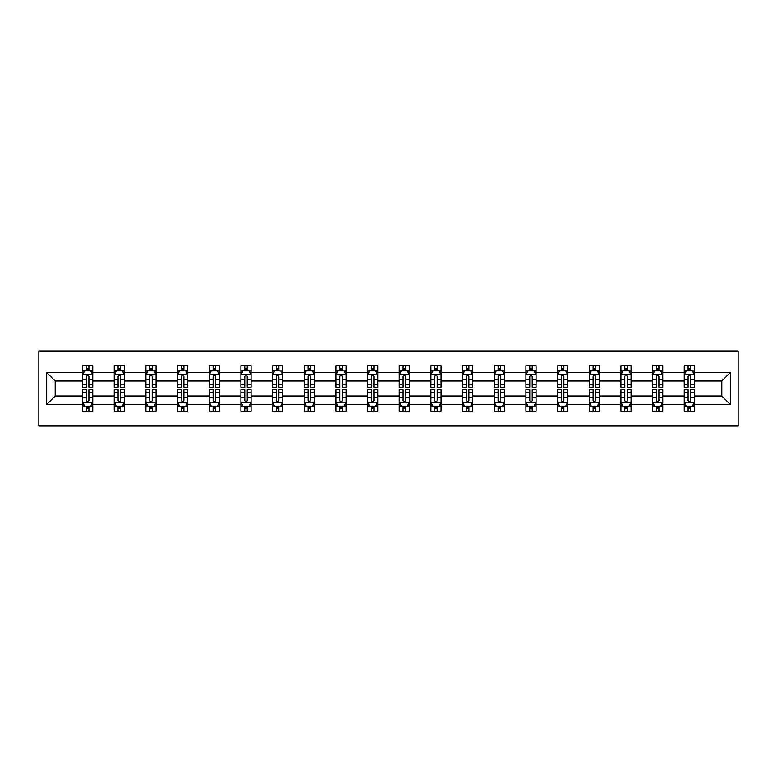 <?xml version="1.0" encoding="UTF-8"?>
<svg xmlns="http://www.w3.org/2000/svg" width="777" height="777" viewBox="0 0 777 777"><rect width="100%" height="100%" fill="white"/><g stroke="black" fill="none" stroke-linecap="round" stroke-linejoin="round"><path stroke-width="1.17" d="M38.85 426.049L738.15 426.049L738.15 350.951L38.85 350.951L38.85 426.049M694.405 404.535L694.405 396.008L721.814 396.008L730.331 404.535L694.405 404.535L694.405 411.334L690.549 411.334L690.549 406.157M684.255 404.535L662.742 404.535L662.742 396.008L684.255 396.008L684.255 411.334L694.405 411.334L694.405 405.915L692.501 405.915M662.742 404.535L662.742 411.334L658.886 411.334L658.886 406.157M652.593 404.535L631.07 404.535L631.07 396.008L652.593 396.008L652.593 411.334L662.742 411.334L662.742 405.915L660.829 405.915M631.07 404.535L631.07 411.334L627.214 411.334L627.214 406.157M620.92 404.535L599.407 404.535L599.407 396.008L620.92 396.008L620.92 411.334L631.07 411.334L631.07 405.915L629.166 405.915M599.407 404.535L599.407 411.334L595.551 411.334L595.551 406.157M589.257 404.535L567.744 404.535L567.744 396.008L589.257 396.008L589.257 411.334L599.407 411.334L599.407 405.915L597.494 405.915M567.744 404.535L567.744 411.334L563.879 411.334L563.879 406.157M557.595 404.535L536.072 404.535L536.072 396.008L557.595 396.008L557.595 411.334L567.744 411.334L567.744 405.915L565.831 405.915M536.072 404.535L536.072 411.334L532.216 411.334L532.216 406.157M525.922 404.535L504.409 404.535L504.409 396.008L525.922 396.008L525.922 411.334L536.072 411.334L536.072 405.915L534.168 405.915M504.409 404.535L504.409 411.334L500.553 411.334L500.553 406.157M494.259 404.535L472.737 404.535L472.737 396.008L494.259 396.008L494.259 411.334L504.409 411.334L504.409 405.915L502.496 405.915M472.737 404.535L472.737 411.334L468.881 411.334L468.881 406.157M462.587 404.535L441.074 404.535L441.074 396.008L462.587 396.008L462.587 411.334L472.737 411.334L472.737 405.915L470.833 405.915M441.074 404.535L441.074 411.334L437.218 411.334L437.218 406.157M430.924 404.535L409.411 404.535L409.411 396.008L430.924 396.008L430.924 411.334L441.074 411.334L441.074 405.915L439.17 405.915M409.411 404.535L409.411 411.334L405.555 411.334L405.555 406.157M399.261 404.535L377.739 404.535L377.739 396.008L399.261 396.008L399.261 411.334L409.411 411.334L409.411 405.915L407.498 405.915M377.739 404.535L377.739 411.334L373.883 411.334L373.883 406.157M367.589 404.535L346.076 404.535L346.076 396.008L367.589 396.008L367.589 411.334L377.739 411.334L377.739 405.915L375.835 405.915M346.076 404.535L346.076 411.334L342.22 411.334L342.22 406.157M335.926 404.535L314.413 404.535L314.413 396.008L335.926 396.008L335.926 411.334L346.076 411.334L346.076 405.915L344.162 405.915M314.413 404.535L314.413 411.334L310.547 411.334L310.547 406.157M304.263 404.535L282.741 404.535L282.741 396.008L304.263 396.008L304.263 411.334L314.413 411.334L314.413 405.915L312.5 405.915M282.741 404.535L282.741 411.334L278.885 411.334L278.885 406.157M272.591 404.535L251.078 404.535L251.078 396.008L272.591 396.008L272.591 411.334L282.741 411.334L282.741 405.915L280.837 405.915M251.078 404.535L251.078 411.334L247.222 411.334L247.222 406.157M240.928 404.535L219.405 404.535L219.405 396.008L240.928 396.008L240.928 411.334L251.078 411.334L251.078 405.915L249.164 405.915M219.405 404.535L219.405 411.334L215.55 411.334L215.55 406.157M209.256 404.535L187.743 404.535L187.743 396.008L209.256 396.008L209.256 411.334L219.405 411.334L219.405 405.915L217.502 405.915M187.743 404.535L187.743 411.334L183.887 411.334L183.887 406.157M177.593 404.535L156.08 404.535L156.08 396.008L177.593 396.008L177.593 411.334L187.743 411.334L187.743 405.915L185.839 405.915M156.08 404.535L156.08 411.334L152.224 411.334L152.224 406.157M145.93 404.535L124.407 404.535L124.407 396.008L145.93 396.008L145.93 411.334L156.08 411.334L156.08 405.915L154.167 405.915M124.407 404.535L124.407 411.334L120.552 411.334L120.552 406.157M114.258 404.535L92.745 404.535L92.745 396.008L114.258 396.008L114.258 411.334L124.407 411.334L124.407 405.915L122.504 405.915M92.745 404.535L92.745 411.334L88.889 411.334L88.889 406.157M82.595 404.535L46.669 404.535L46.669 372.465L82.595 372.465L82.595 380.992L55.186 380.992L55.186 396.008L82.595 396.008L82.595 411.334L92.745 411.334L92.745 405.915L90.831 405.915M84.499 371.085L82.595 371.085L82.595 365.666L82.595 372.465M86.451 370.843L86.451 365.666L82.595 365.666L92.745 365.666L92.745 372.465L114.258 372.465L114.258 365.666L124.407 365.666L124.407 372.465L145.93 372.465L145.93 365.666L156.08 365.666L156.08 372.465L177.593 372.465L177.593 365.666L187.743 365.666L187.743 372.465L209.256 372.465L209.256 365.666L219.405 365.666L219.405 372.465L240.928 372.465L240.928 365.666L251.078 365.666L251.078 372.465L272.591 372.465L272.591 365.666L282.741 365.666L282.741 372.465L304.263 372.465L304.263 365.666L314.413 365.666L314.413 372.465L335.926 372.465L335.926 365.666L346.076 365.666L346.076 372.465L367.589 372.465L367.589 365.666L377.739 365.666L377.739 372.465L399.261 372.465L399.261 365.666L409.411 365.666L409.411 372.465L430.924 372.465L430.924 365.666L441.074 365.666L441.074 372.465L462.587 372.465L462.587 365.666L472.737 365.666L472.737 372.465L494.259 372.465L494.259 365.666L504.409 365.666L504.409 372.465L525.922 372.465L525.922 365.666L536.072 365.666L536.072 372.465L557.595 372.465L557.595 365.666L567.744 365.666L567.744 372.465L589.257 372.465L589.257 365.666L599.407 365.666L599.407 372.465L620.92 372.465L620.92 365.666L631.07 365.666L631.07 372.465L652.593 372.465L652.593 365.666L662.742 365.666L662.742 372.465L684.255 372.465L684.255 365.666L694.405 365.666L694.405 372.465L730.331 372.465L730.331 404.535M684.255 372.465L684.255 380.992L662.742 380.992L662.742 372.465M652.593 372.465L652.593 380.992L631.07 380.992L631.07 372.465M620.92 372.465L620.92 380.992L599.407 380.992L599.407 372.465M589.257 372.465L589.257 380.992L567.744 380.992L567.744 372.465M557.595 372.465L557.595 380.992L536.072 380.992L536.072 372.465M525.922 372.465L525.922 380.992L504.409 380.992L504.409 372.465M494.259 372.465L494.259 380.992L472.737 380.992L472.737 372.465M462.587 372.465L462.587 380.992L441.074 380.992L441.074 372.465M430.924 372.465L430.924 380.992L409.411 380.992L409.411 372.465M399.261 372.465L399.261 380.992L377.739 380.992L377.739 372.465M367.589 372.465L367.589 380.992L346.076 380.992L346.076 372.465M335.926 372.465L335.926 380.992L314.413 380.992L314.413 372.465M304.263 372.465L304.263 380.992L282.741 380.992L282.741 372.465M272.591 372.465L272.591 380.992L251.078 380.992L251.078 372.465M240.928 372.465L240.928 380.992L219.405 380.992L219.405 372.465M209.256 372.465L209.256 380.992L187.743 380.992L187.743 372.465M177.593 372.465L177.593 380.992L156.08 380.992L156.08 372.465M145.93 372.465L145.93 380.992L124.407 380.992L124.407 372.465M114.258 372.465L114.258 380.992L92.745 380.992L92.745 372.465M46.669 372.465L55.186 380.992M721.814 396.008L721.814 380.992L694.405 380.992L694.405 372.465M688.111 370.736L690.549 370.736M656.448 370.736L658.886 370.736M624.776 370.736L627.214 370.736M593.113 370.736L595.551 370.736M561.45 370.736L563.879 370.736M529.778 370.736L532.216 370.736M498.115 370.736L500.553 370.736M466.453 370.736L468.881 370.736M434.78 370.736L437.218 370.736M403.117 370.736L405.555 370.736M371.445 370.736L373.883 370.736M339.782 370.736L342.22 370.736M308.119 370.736L310.547 370.736M276.447 370.736L278.885 370.736M244.784 370.736L247.222 370.736M213.121 370.736L215.55 370.736M181.449 370.736L183.887 370.736M149.786 370.736L152.224 370.736M118.114 370.736L120.552 370.736M86.451 370.736L88.889 370.736M86.451 406.264L88.889 406.264M118.114 406.264L120.552 406.264M149.786 406.264L152.224 406.264M181.449 406.264L183.887 406.264M213.121 406.264L215.55 406.264M244.784 406.264L247.222 406.264M276.447 406.264L278.885 406.264M308.119 406.264L310.547 406.264M339.782 406.264L342.22 406.264M371.445 406.264L373.883 406.264M403.117 406.264L405.555 406.264M434.78 406.264L437.218 406.264M466.453 406.264L468.881 406.264M498.115 406.264L500.553 406.264M529.778 406.264L532.216 406.264M561.45 406.264L563.879 406.264M593.113 406.264L595.551 406.264M624.776 406.264L627.214 406.264M656.448 406.264L658.886 406.264M688.111 406.264L690.549 406.264M55.186 396.008L46.669 404.535M730.331 372.465L721.814 380.992M88.889 368.298L86.451 368.298M82.595 384.741L82.595 387.286L86.451 387.286L86.451 384.741L82.595 384.741L82.595 380.992M92.745 380.992L92.745 387.286L88.889 387.286L88.889 376.418C88.073 374.854 87.267 374.854 86.451 376.418L86.451 384.741M90.831 371.085L92.745 371.085L92.745 365.666L88.889 365.666L88.889 370.843M92.745 374.902L90.715 370.843L84.625 370.843L82.595 374.902M86.451 408.702L88.889 408.702M92.745 392.259L92.745 389.714L88.889 389.714L88.889 392.259L92.745 392.259L92.745 396.008M82.595 396.008L82.595 389.714L86.451 389.714L86.451 400.582C87.267 402.146 88.073 402.146 88.889 400.582L88.889 392.259M84.499 405.915L82.595 405.915L82.595 411.334L86.451 411.334L86.451 406.157M82.595 402.097L84.625 406.157L90.715 406.157L92.745 402.097M120.552 368.298L118.114 368.298M116.171 371.085L114.258 371.085L114.258 365.666L118.114 365.666L118.114 370.843M114.258 384.741L114.258 387.286L118.114 387.286L118.114 384.741L114.258 384.741L114.258 380.992M124.407 380.992L124.407 387.286L120.552 387.286L120.552 376.418C119.745 374.854 118.93 374.854 118.114 376.418L118.114 384.741M122.504 371.085L124.407 371.085L124.407 365.666L120.552 365.666L120.552 370.843M124.407 374.902L122.377 370.843L116.288 370.843L114.258 374.902M152.224 368.298L149.786 368.298M147.834 371.085L145.93 371.085L145.93 365.666L149.786 365.666L149.786 370.843M145.93 384.741L145.93 387.286L149.786 387.286L149.786 384.741L145.93 384.741L145.93 380.992M156.08 380.992L156.08 387.286L152.224 387.286L152.224 376.418C151.408 374.854 150.592 374.854 149.786 376.418L149.786 384.741M154.167 371.085L156.08 371.085L156.08 365.666L152.224 365.666L152.224 370.843M156.08 374.902L154.05 370.843L147.96 370.843L145.93 374.902M118.114 408.702L120.552 408.702M124.407 392.259L124.407 389.714L120.552 389.714L120.552 392.259L124.407 392.259L124.407 396.008M114.258 396.008L114.258 389.714L118.114 389.714L118.114 400.582C118.93 402.146 119.736 402.146 120.552 400.582L120.552 392.259M116.171 405.915L114.258 405.915L114.258 411.334L118.114 411.334L118.114 406.157M114.258 402.097L116.288 406.157L122.377 406.157L124.407 402.097M149.786 408.702L152.224 408.702M156.08 392.259L156.08 389.714L152.224 389.714L152.224 392.259L156.08 392.259L156.08 396.008M145.93 396.008L145.93 389.714L149.786 389.714L149.786 400.582C150.592 402.146 151.408 402.146 152.224 400.582L152.224 392.259M147.834 405.915L145.93 405.915L145.93 411.334L149.786 411.334L149.786 406.157M145.93 402.097L147.96 406.157L154.05 406.157L156.08 402.097M183.887 368.298L181.449 368.298M179.506 371.085L177.593 371.085L177.593 365.666L181.449 365.666L181.449 370.843M177.593 384.741L177.593 387.286L181.449 387.286L181.449 384.741L177.593 384.741L177.593 380.992M187.743 380.992L187.743 387.286L183.887 387.286L183.887 376.418C183.071 374.854 182.265 374.854 181.449 376.418L181.449 384.741M185.839 371.085L187.743 371.085L187.743 365.666L183.887 365.666L183.887 370.843M187.743 374.902L185.713 370.843L179.623 370.843L177.593 374.902M181.449 408.702L183.887 408.702M187.743 392.259L187.743 389.714L183.887 389.714L183.887 392.259L187.743 392.259L187.743 396.008M177.593 396.008L177.593 389.714L181.449 389.714L181.449 400.582C182.265 402.146 183.071 402.146 183.887 400.582L183.887 392.259M179.506 405.915L177.593 405.915L177.593 411.334L181.449 411.334L181.449 406.157M177.593 402.097L179.623 406.157L185.713 406.157L187.743 402.097M215.55 368.298L213.121 368.298M211.169 371.085L209.256 371.085L209.256 365.666L213.121 365.666L213.121 370.843M209.256 384.741L209.256 387.286L213.121 387.286L213.121 384.741L209.256 384.741L209.256 380.992M219.405 380.992L219.405 387.286L215.55 387.286L215.55 376.418C214.743 374.854 213.928 374.854 213.121 376.418L213.121 384.741M217.502 371.085L219.405 371.085L219.405 365.666L215.55 365.666L215.55 370.843M219.405 374.902L217.375 370.843L211.286 370.843L209.256 374.902M213.121 408.702L215.55 408.702M219.405 392.259L219.405 389.714L215.55 389.714L215.55 392.259L219.405 392.259L219.405 396.008M209.256 396.008L209.256 389.714L213.121 389.714L213.121 400.582C213.928 402.146 214.743 402.146 215.55 400.582L215.55 392.259M211.169 405.915L209.256 405.915L209.256 411.334L213.121 411.334L213.121 406.157M209.256 402.097L211.286 406.157L217.375 406.157L219.405 402.097M247.222 368.298L244.784 368.298M242.832 371.085L240.928 371.085L240.928 365.666L244.784 365.666L244.784 370.843M240.928 384.741L240.928 387.286L244.784 387.286L244.784 384.741L240.928 384.741L240.928 380.992M251.078 380.992L251.078 387.286L247.222 387.286L247.222 376.418C246.406 374.854 245.6 374.854 244.784 376.418L244.784 384.741M249.164 371.085L251.078 371.085L251.078 365.666L247.222 365.666L247.222 370.843M251.078 374.902L249.048 370.843L242.958 370.843L240.928 374.902M244.784 408.702L247.222 408.702M251.078 392.259L251.078 389.714L247.222 389.714L247.222 392.259L251.078 392.259L251.078 396.008M240.928 396.008L240.928 389.714L244.784 389.714L244.784 400.582C245.59 402.146 246.406 402.146 247.222 400.582L247.222 392.259M242.832 405.915L240.928 405.915L240.928 411.334L244.784 411.334L244.784 406.157M240.928 402.097L242.958 406.157L249.048 406.157L251.078 402.097M278.885 368.298L276.447 368.298M274.504 371.085L272.591 371.085L272.591 365.666L276.447 365.666L276.447 370.843M272.591 384.741L272.591 387.286L276.447 387.286L276.447 384.741L272.591 384.741L272.591 380.992M282.741 380.992L282.741 387.286L278.885 387.286L278.885 376.418C278.079 374.854 277.263 374.854 276.447 376.418L276.447 384.741M280.837 371.085L282.741 371.085L282.741 365.666L278.885 365.666L278.885 370.843M282.741 374.902L280.711 370.843L274.621 370.843L272.591 374.902M276.447 408.702L278.885 408.702M282.741 392.259L282.741 389.714L278.885 389.714L278.885 392.259L282.741 392.259L282.741 396.008M272.591 396.008L272.591 389.714L276.447 389.714L276.447 400.582C277.263 402.146 278.069 402.146 278.885 400.582L278.885 392.259M274.504 405.915L272.591 405.915L272.591 411.334L276.447 411.334L276.447 406.157M272.591 402.097L274.621 406.157L280.711 406.157L282.741 402.097M310.547 368.298L308.119 368.298M306.167 371.085L304.263 371.085L304.263 365.666L308.119 365.666L308.119 370.843M304.263 384.741L304.263 387.286L308.119 387.286L308.119 384.741L304.263 384.741L304.263 380.992M314.413 380.992L314.413 387.286L310.547 387.286L310.547 376.418C309.741 374.854 308.925 374.854 308.119 376.418L308.119 384.741M312.5 371.085L314.413 371.085L314.413 365.666L310.547 365.666L310.547 370.843M314.413 374.902L312.383 370.843L306.293 370.843L304.263 374.902M308.119 408.702L310.547 408.702M314.413 392.259L314.413 389.714L310.547 389.714L310.547 392.259L314.413 392.259L314.413 396.008M304.263 396.008L304.263 389.714L308.119 389.714L308.119 400.582C308.925 402.146 309.741 402.146 310.547 400.582L310.547 392.259M306.167 405.915L304.263 405.915L304.263 411.334L308.119 411.334L308.119 406.157M304.263 402.097L306.293 406.157L312.383 406.157L314.413 402.097M342.22 368.298L339.782 368.298M337.83 371.085L335.926 371.085L335.926 365.666L339.782 365.666L339.782 370.843M335.926 384.741L335.926 387.286L339.782 387.286L339.782 384.741L335.926 384.741L335.926 380.992M346.076 380.992L346.076 387.286L342.22 387.286L342.22 376.418C341.404 374.854 340.598 374.854 339.782 376.418L339.782 384.741M344.162 371.085L346.076 371.085L346.076 365.666L342.22 365.666L342.22 370.843M346.076 374.902L344.046 370.843L337.956 370.843L335.926 374.902M339.782 408.702L342.22 408.702M346.076 392.259L346.076 389.714L342.22 389.714L342.22 392.259L346.076 392.259L346.076 396.008M335.926 396.008L335.926 389.714L339.782 389.714L339.782 400.582C340.598 402.146 341.404 402.146 342.22 400.582L342.22 392.259M337.83 405.915L335.926 405.915L335.926 411.334L339.782 411.334L339.782 406.157M335.926 402.097L337.956 406.157L344.046 406.157L346.076 402.097M373.883 368.298L371.445 368.298M369.502 371.085L367.589 371.085L367.589 365.666L371.445 365.666L371.445 370.843M367.589 384.741L367.589 387.286L371.445 387.286L371.445 384.741L367.589 384.741L367.589 380.992M377.739 380.992L377.739 387.286L373.883 387.286L373.883 376.418C373.077 374.854 372.261 374.854 371.445 376.418L371.445 384.741M375.835 371.085L377.739 371.085L377.739 365.666L373.883 365.666L373.883 370.843M377.739 374.902L375.709 370.843L369.619 370.843L367.589 374.902M405.555 368.298L403.117 368.298M401.165 371.085L399.261 371.085L399.261 365.666L403.117 365.666L403.117 370.843M399.261 384.741L399.261 387.286L403.117 387.286L403.117 384.741L399.261 384.741L399.261 380.992M409.411 380.992L409.411 387.286L405.555 387.286L405.555 376.418C404.739 374.854 403.933 374.854 403.117 376.418L403.117 384.741M407.498 371.085L409.411 371.085L409.411 365.666L405.555 365.666L405.555 370.843M409.411 374.902L407.381 370.843L401.291 370.843L399.261 374.902M437.218 368.298L434.78 368.298M432.838 371.085L430.924 371.085L430.924 365.666L434.78 365.666L434.78 370.843M430.924 384.741L430.924 387.286L434.78 387.286L434.78 384.741L430.924 384.741L430.924 380.992M441.074 380.992L441.074 387.286L437.218 387.286L437.218 376.418C436.402 374.854 435.596 374.854 434.78 376.418L434.78 384.741M439.17 371.085L441.074 371.085L441.074 365.666L437.218 365.666L437.218 370.843M441.074 374.902L439.044 370.843L432.954 370.843L430.924 374.902M468.881 368.298L466.453 368.298M464.5 371.085L462.587 371.085L462.587 365.666L466.453 365.666L466.453 370.843M462.587 384.741L462.587 387.286L466.453 387.286L466.453 384.741L462.587 384.741L462.587 380.992M472.737 380.992L472.737 387.286L468.881 387.286L468.881 376.418C468.075 374.854 467.259 374.854 466.453 376.418L466.453 384.741M470.833 371.085L472.737 371.085L472.737 365.666L468.881 365.666L468.881 370.843M472.737 374.902L470.707 370.843L464.617 370.843L462.587 374.902M500.553 368.298L498.115 368.298M496.163 371.085L494.259 371.085L494.259 365.666L498.115 365.666L498.115 370.843M494.259 384.741L494.259 387.286L498.115 387.286L498.115 384.741L494.259 384.741L494.259 380.992M504.409 380.992L504.409 387.286L500.553 387.286L500.553 376.418C499.737 374.854 498.931 374.854 498.115 376.418L498.115 384.741M502.496 371.085L504.409 371.085L504.409 365.666L500.553 365.666L500.553 370.843M504.409 374.902L502.379 370.843L496.289 370.843L494.259 374.902M532.216 368.298L529.778 368.298M527.836 371.085L525.922 371.085L525.922 365.666L529.778 365.666L529.778 370.843M525.922 384.741L525.922 387.286L529.778 387.286L529.778 384.741L525.922 384.741L525.922 380.992M536.072 380.992L536.072 387.286L532.216 387.286L532.216 376.418C531.41 374.854 530.594 374.854 529.778 376.418L529.778 384.741M534.168 371.085L536.072 371.085L536.072 365.666L532.216 365.666L532.216 370.843M536.072 374.902L534.042 370.843L527.952 370.843L525.922 374.902M563.879 368.298L561.45 368.298M559.498 371.085L557.595 371.085L557.595 365.666L561.45 365.666L561.45 370.843M557.595 384.741L557.595 387.286L561.45 387.286L561.45 384.741L557.595 384.741L557.595 380.992M567.744 380.992L567.744 387.286L563.879 387.286L563.879 376.418C563.072 374.854 562.257 374.854 561.45 376.418L561.45 384.741M565.831 371.085L567.744 371.085L567.744 365.666L563.879 365.666L563.879 370.843M567.744 374.902L565.714 370.843L559.625 370.843L557.595 374.902M595.551 368.298L593.113 368.298M591.161 371.085L589.257 371.085L589.257 365.666L593.113 365.666L593.113 370.843M589.257 384.741L589.257 387.286L593.113 387.286L593.113 384.741L589.257 384.741L589.257 380.992M599.407 380.992L599.407 387.286L595.551 387.286L595.551 376.418C594.735 374.854 593.929 374.854 593.113 376.418L593.113 384.741M597.494 371.085L599.407 371.085L599.407 365.666L595.551 365.666L595.551 370.843M599.407 374.902L597.377 370.843L591.287 370.843L589.257 374.902M627.214 368.298L624.776 368.298M622.833 371.085L620.92 371.085L620.92 365.666L624.776 365.666L624.776 370.843M620.92 384.741L620.92 387.286L624.776 387.286L624.776 384.741L620.92 384.741L620.92 380.992M631.07 380.992L631.07 387.286L627.214 387.286L627.214 376.418C626.408 374.854 625.592 374.854 624.776 376.418L624.776 384.741M629.166 371.085L631.07 371.085L631.07 365.666L627.214 365.666L627.214 370.843M631.07 374.902L629.04 370.843L622.95 370.843L620.92 374.902M658.886 368.298L656.448 368.298M654.496 371.085L652.593 371.085L652.593 365.666L656.448 365.666L656.448 370.843M652.593 384.741L652.593 387.286L656.448 387.286L656.448 384.741L652.593 384.741L652.593 380.992M662.742 380.992L662.742 387.286L658.886 387.286L658.886 376.418C658.07 374.854 657.264 374.854 656.448 376.418L656.448 384.741M660.829 371.085L662.742 371.085L662.742 365.666L658.886 365.666L658.886 370.843M662.742 374.902L660.712 370.843L654.622 370.843L652.593 374.902M371.445 408.702L373.883 408.702M377.739 392.259L377.739 389.714L373.883 389.714L373.883 392.259L377.739 392.259L377.739 396.008M367.589 396.008L367.589 389.714L371.445 389.714L371.445 400.582C372.261 402.146 373.067 402.146 373.883 400.582L373.883 392.259M369.502 405.915L367.589 405.915L367.589 411.334L371.445 411.334L371.445 406.157M367.589 402.097L369.619 406.157L375.709 406.157L377.739 402.097M403.117 408.702L405.555 408.702M409.411 392.259L409.411 389.714L405.555 389.714L405.555 392.259L409.411 392.259L409.411 396.008M399.261 396.008L399.261 389.714L403.117 389.714L403.117 400.582C403.923 402.146 404.739 402.146 405.555 400.582L405.555 392.259M401.165 405.915L399.261 405.915L399.261 411.334L403.117 411.334L403.117 406.157M399.261 402.097L401.291 406.157L407.381 406.157L409.411 402.097M434.78 408.702L437.218 408.702M441.074 392.259L441.074 389.714L437.218 389.714L437.218 392.259L441.074 392.259L441.074 396.008M430.924 396.008L430.924 389.714L434.78 389.714L434.78 400.582C435.596 402.146 436.402 402.146 437.218 400.582L437.218 392.259M432.838 405.915L430.924 405.915L430.924 411.334L434.78 411.334L434.78 406.157M430.924 402.097L432.954 406.157L439.044 406.157L441.074 402.097M466.453 408.702L468.881 408.702M472.737 392.259L472.737 389.714L468.881 389.714L468.881 392.259L472.737 392.259L472.737 396.008M462.587 396.008L462.587 389.714L466.453 389.714L466.453 400.582C467.259 402.146 468.075 402.146 468.881 400.582L468.881 392.259M464.5 405.915L462.587 405.915L462.587 411.334L466.453 411.334L466.453 406.157M462.587 402.097L464.617 406.157L470.707 406.157L472.737 402.097M498.115 408.702L500.553 408.702M504.409 392.259L504.409 389.714L500.553 389.714L500.553 392.259L504.409 392.259L504.409 396.008M494.259 396.008L494.259 389.714L498.115 389.714L498.115 400.582C498.921 402.146 499.737 402.146 500.553 400.582L500.553 392.259M496.163 405.915L494.259 405.915L494.259 411.334L498.115 411.334L498.115 406.157M494.259 402.097L496.289 406.157L502.379 406.157L504.409 402.097M529.778 408.702L532.216 408.702M536.072 392.259L536.072 389.714L532.216 389.714L532.216 392.259L536.072 392.259L536.072 396.008M525.922 396.008L525.922 389.714L529.778 389.714L529.778 400.582C530.594 402.146 531.4 402.146 532.216 400.582L532.216 392.259M527.836 405.915L525.922 405.915L525.922 411.334L529.778 411.334L529.778 406.157M525.922 402.097L527.952 406.157L534.042 406.157L536.072 402.097M561.45 408.702L563.879 408.702M567.744 392.259L567.744 389.714L563.879 389.714L563.879 392.259L567.744 392.259L567.744 396.008M557.595 396.008L557.595 389.714L561.45 389.714L561.45 400.582C562.257 402.146 563.072 402.146 563.879 400.582L563.879 392.259M559.498 405.915L557.595 405.915L557.595 411.334L561.45 411.334L561.45 406.157M557.595 402.097L559.625 406.157L565.714 406.157L567.744 402.097M593.113 408.702L595.551 408.702M599.407 392.259L599.407 389.714L595.551 389.714L595.551 392.259L599.407 392.259L599.407 396.008M589.257 396.008L589.257 389.714L593.113 389.714L593.113 400.582C593.929 402.146 594.735 402.146 595.551 400.582L595.551 392.259M591.161 405.915L589.257 405.915L589.257 411.334L593.113 411.334L593.113 406.157M589.257 402.097L591.287 406.157L597.377 406.157L599.407 402.097M624.776 408.702L627.214 408.702M631.07 392.259L631.07 389.714L627.214 389.714L627.214 392.259L631.07 392.259L631.07 396.008M620.92 396.008L620.92 389.714L624.776 389.714L624.776 400.582C625.592 402.146 626.408 402.146 627.214 400.582L627.214 392.259M622.833 405.915L620.92 405.915L620.92 411.334L624.776 411.334L624.776 406.157M620.92 402.097L622.95 406.157L629.04 406.157L631.07 402.097M656.448 408.702L658.886 408.702M662.742 392.259L662.742 389.714L658.886 389.714L658.886 392.259L662.742 392.259L662.742 396.008M652.593 396.008L652.593 389.714L656.448 389.714L656.448 400.582C657.255 402.146 658.07 402.146 658.886 400.582L658.886 392.259M654.496 405.915L652.593 405.915L652.593 411.334L656.448 411.334L656.448 406.157M652.593 402.097L654.622 406.157L660.712 406.157L662.742 402.097M690.549 368.298L688.111 368.298M686.169 371.085L684.255 371.085L684.255 365.666L688.111 365.666L688.111 370.843M684.255 384.741L684.255 387.286L688.111 387.286L688.111 384.741L684.255 384.741L684.255 380.992M694.405 380.992L694.405 387.286L690.549 387.286L690.549 376.418C689.733 374.854 688.927 374.854 688.111 376.418L688.111 384.741M692.501 371.085L694.405 371.085L694.405 365.666L690.549 365.666L690.549 370.843M694.405 374.902L692.375 370.843L686.285 370.843L684.255 374.902M688.111 408.702L690.549 408.702M694.405 392.259L694.405 389.714L690.549 389.714L690.549 392.259L694.405 392.259L694.405 396.008M684.255 396.008L684.255 389.714L688.111 389.714L688.111 400.582C688.927 402.146 689.733 402.146 690.549 400.582L690.549 392.259M686.169 405.915L684.255 405.915L684.255 411.334L688.111 411.334L688.111 406.157M684.255 402.097L686.285 406.157L692.375 406.157L694.405 402.097M92.696 374.796L82.644 374.796M92.745 384.741L88.889 384.741M86.451 379.293L82.595 379.293M92.745 379.293L88.889 379.293M88.889 369.59L86.451 369.59M82.644 402.204L92.696 402.204M82.595 392.259L86.451 392.259M88.889 397.707L92.745 397.707M82.595 397.707L86.451 397.707M86.451 407.41L88.889 407.41M124.359 374.796L114.316 374.796M124.407 384.741L120.552 384.741M118.114 379.293L114.258 379.293M124.407 379.293L120.552 379.293M120.552 369.59L118.114 369.59M156.022 374.796L145.979 374.796M156.08 384.741L152.224 384.741M149.786 379.293L145.93 379.293M156.08 379.293L152.224 379.293M152.224 369.59L149.786 369.59M114.316 402.204L124.359 402.204M114.258 392.259L118.114 392.259M120.552 397.707L124.407 397.707M114.258 397.707L118.114 397.707M118.114 407.41L120.552 407.41M145.979 402.204L156.022 402.204M145.93 392.259L149.786 392.259M152.224 397.707L156.08 397.707M145.93 397.707L149.786 397.707M149.786 407.41L152.224 407.41M187.694 374.796L177.642 374.796M187.743 384.741L183.887 384.741M181.449 379.293L177.593 379.293M187.743 379.293L183.887 379.293M183.887 369.59L181.449 369.59M177.642 402.204L187.694 402.204M177.593 392.259L181.449 392.259M183.887 397.707L187.743 397.707M177.593 397.707L181.449 397.707M181.449 407.41L183.887 407.41M219.357 374.796L209.314 374.796M219.405 384.741L215.55 384.741M213.121 379.293L209.256 379.293M219.405 379.293L215.55 379.293M215.55 369.59L213.121 369.59M209.314 402.204L219.357 402.204M209.256 392.259L213.121 392.259M215.55 397.707L219.405 397.707M209.256 397.707L213.121 397.707M213.121 407.41L215.55 407.41M251.029 374.796L240.977 374.796M251.078 384.741L247.222 384.741M244.784 379.293L240.928 379.293M251.078 379.293L247.222 379.293M247.222 369.59L244.784 369.59M240.977 402.204L251.029 402.204M240.928 392.259L244.784 392.259M247.222 397.707L251.078 397.707M240.928 397.707L244.784 397.707M244.784 407.41L247.222 407.41M282.692 374.796L272.64 374.796M282.741 384.741L278.885 384.741M276.447 379.293L272.591 379.293M282.741 379.293L278.885 379.293M278.885 369.59L276.447 369.59M272.64 402.204L282.692 402.204M272.591 392.259L276.447 392.259M278.885 397.707L282.741 397.707M272.591 397.707L276.447 397.707M276.447 407.41L278.885 407.41M314.355 374.796L304.312 374.796M314.413 384.741L310.547 384.741M308.119 379.293L304.263 379.293M314.413 379.293L310.547 379.293M310.547 369.59L308.119 369.59M304.312 402.204L314.355 402.204M304.263 392.259L308.119 392.259M310.547 397.707L314.413 397.707M304.263 397.707L308.119 397.707M308.119 407.41L310.547 407.41M346.027 374.796L335.975 374.796M346.076 384.741L342.22 384.741M339.782 379.293L335.926 379.293M346.076 379.293L342.22 379.293M342.22 369.59L339.782 369.59M335.975 402.204L346.027 402.204M335.926 392.259L339.782 392.259M342.22 397.707L346.076 397.707M335.926 397.707L339.782 397.707M339.782 407.41L342.22 407.41M377.69 374.796L367.647 374.796M377.739 384.741L373.883 384.741M371.445 379.293L367.589 379.293M377.739 379.293L373.883 379.293M373.883 369.59L371.445 369.59M409.353 374.796L399.31 374.796M409.411 384.741L405.555 384.741M403.117 379.293L399.261 379.293M409.411 379.293L405.555 379.293M405.555 369.59L403.117 369.59M441.025 374.796L430.973 374.796M441.074 384.741L437.218 384.741M434.78 379.293L430.924 379.293M441.074 379.293L437.218 379.293M437.218 369.59L434.78 369.59M472.688 374.796L462.645 374.796M472.737 384.741L468.881 384.741M466.453 379.293L462.587 379.293M472.737 379.293L468.881 379.293M468.881 369.59L466.453 369.59M504.36 374.796L494.308 374.796M504.409 384.741L500.553 384.741M498.115 379.293L494.259 379.293M504.409 379.293L500.553 379.293M500.553 369.59L498.115 369.59M536.023 374.796L525.971 374.796M536.072 384.741L532.216 384.741M529.778 379.293L525.922 379.293M536.072 379.293L532.216 379.293M532.216 369.59L529.778 369.59M567.686 374.796L557.643 374.796M567.744 384.741L563.879 384.741M561.45 379.293L557.595 379.293M567.744 379.293L563.879 379.293M563.879 369.59L561.45 369.59M599.358 374.796L589.306 374.796M599.407 384.741L595.551 384.741M593.113 379.293L589.257 379.293M599.407 379.293L595.551 379.293M595.551 369.59L593.113 369.59M631.021 374.796L620.978 374.796M631.07 384.741L627.214 384.741M624.776 379.293L620.92 379.293M631.07 379.293L627.214 379.293M627.214 369.59L624.776 369.59M662.684 374.796L652.641 374.796M662.742 384.741L658.886 384.741M656.448 379.293L652.593 379.293M662.742 379.293L658.886 379.293M658.886 369.59L656.448 369.59M367.647 402.204L377.69 402.204M367.589 392.259L371.445 392.259M373.883 397.707L377.739 397.707M367.589 397.707L371.445 397.707M371.445 407.41L373.883 407.41M399.31 402.204L409.353 402.204M399.261 392.259L403.117 392.259M405.555 397.707L409.411 397.707M399.261 397.707L403.117 397.707M403.117 407.41L405.555 407.41M430.973 402.204L441.025 402.204M430.924 392.259L434.78 392.259M437.218 397.707L441.074 397.707M430.924 397.707L434.78 397.707M434.78 407.41L437.218 407.41M462.645 402.204L472.688 402.204M462.587 392.259L466.453 392.259M468.881 397.707L472.737 397.707M462.587 397.707L466.453 397.707M466.453 407.41L468.881 407.41M494.308 402.204L504.36 402.204M494.259 392.259L498.115 392.259M500.553 397.707L504.409 397.707M494.259 397.707L498.115 397.707M498.115 407.41L500.553 407.41M525.971 402.204L536.023 402.204M525.922 392.259L529.778 392.259M532.216 397.707L536.072 397.707M525.922 397.707L529.778 397.707M529.778 407.41L532.216 407.41M557.643 402.204L567.686 402.204M557.595 392.259L561.45 392.259M563.879 397.707L567.744 397.707M557.595 397.707L561.45 397.707M561.45 407.41L563.879 407.41M589.306 402.204L599.358 402.204M589.257 392.259L593.113 392.259M595.551 397.707L599.407 397.707M589.257 397.707L593.113 397.707M593.113 407.41L595.551 407.41M620.978 402.204L631.021 402.204M620.92 392.259L624.776 392.259M627.214 397.707L631.07 397.707M620.92 397.707L624.776 397.707M624.776 407.41L627.214 407.41M652.641 402.204L662.684 402.204M652.593 392.259L656.448 392.259M658.886 397.707L662.742 397.707M652.593 397.707L656.448 397.707M656.448 407.41L658.886 407.41M694.356 374.796L684.304 374.796M694.405 384.741L690.549 384.741M688.111 379.293L684.255 379.293M694.405 379.293L690.549 379.293M690.549 369.59L688.111 369.59M684.304 402.204L694.356 402.204M684.255 392.259L688.111 392.259M690.549 397.707L694.405 397.707M684.255 397.707L688.111 397.707M688.111 407.41L690.549 407.41"/></g></svg>
